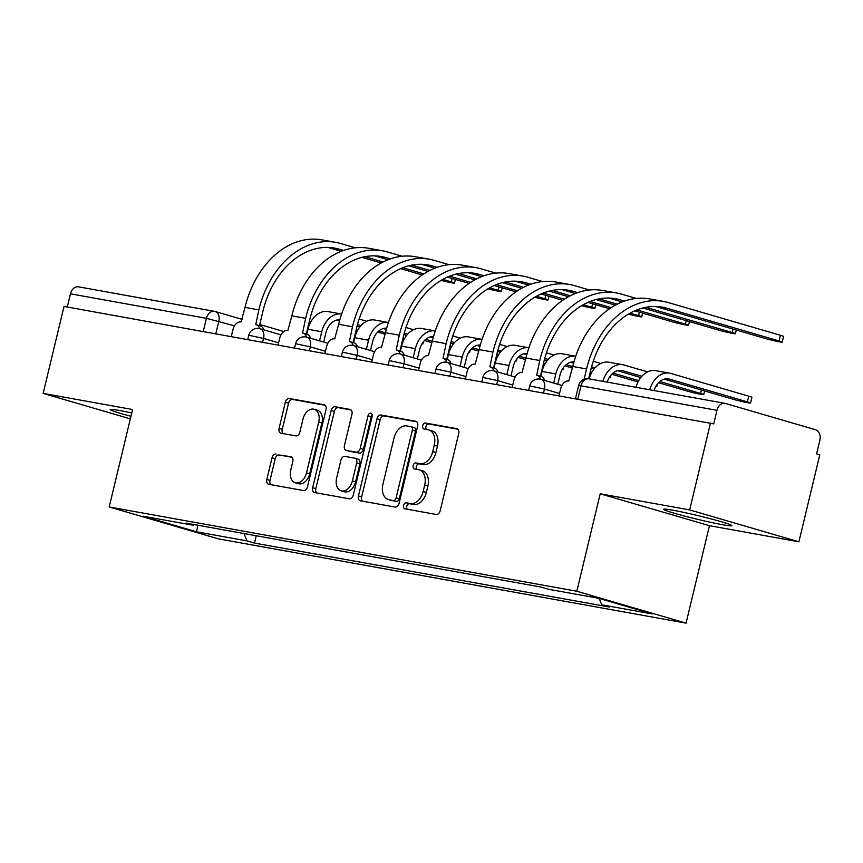 <?xml version="1.0" encoding="UTF-8"?>
<svg xmlns="http://www.w3.org/2000/svg" width="863" height="863" viewBox="0 0 863 863"><rect width="100%" height="100%" fill="white"/><g stroke="black" fill="none" stroke-linecap="round" stroke-linejoin="round"><path stroke-width="1.29" d="M403.582 505.448A3.096 2.093 -73.7 0 0 404.779 508.792A3.096 2.093 -73.7 0 0 404.93 508.825L436.225 514.467A4.423 2.988 -73.7 0 0 440.206 510.702L458.738 433.496A4.423 2.988 -73.7 0 0 457.034 428.717A4.423 2.988 -73.7 0 0 456.829 428.674L425.524 423.032A3.096 2.093 -73.7 0 0 422.741 425.664A3.096 2.093 -73.7 0 0 423.938 429.008A3.096 2.093 -73.7 0 0 424.078 429.04L428.134 429.763A14.132 9.547 -73.7 0 1 428.803 429.925A14.132 9.547 -73.7 0 1 434.262 445.189L432.719 451.629A14.132 9.547 -73.7 0 1 420.001 463.658L415.944 462.924A3.096 2.093 -73.7 0 0 413.161 465.556A3.096 2.093 -73.7 0 0 414.359 468.9A3.096 2.093 -73.7 0 0 414.499 468.933L418.555 469.655A14.132 9.547 -73.7 0 1 419.224 469.817A14.132 9.547 -73.7 0 1 424.682 485.082L423.14 491.522A14.132 9.547 -73.7 0 1 410.421 503.55L406.365 502.816A3.096 2.093 -73.7 0 0 403.582 505.448M419.224 469.817L422.406 470.745A14.132 9.547 -73.7 0 1 427.875 486.02L426.333 492.449A14.132 9.547 -73.7 0 1 413.604 504.477L409.558 503.744A3.096 2.093 -73.7 0 0 406.775 506.376A3.096 2.093 -73.7 0 0 407.239 509.235M457.897 429.224L428.706 423.96A3.096 2.093 -73.7 0 0 425.923 426.592A3.096 2.093 -73.7 0 0 426.398 429.45M428.803 429.925L431.985 430.853A14.132 9.547 -73.7 0 1 437.455 446.117L435.901 452.557A14.132 9.547 -73.7 0 1 423.183 464.585L419.127 463.852A3.096 2.093 -73.7 0 0 416.344 466.484A3.096 2.093 -73.7 0 0 416.818 469.343M131.769 412.956A35.103 1.855 -166.5 0 0 119.45 410.475A35.103 1.855 -166.5 0 0 110.162 409.537A35.103 1.855 -166.5 0 0 130.971 416.29M722.601 524.726A35.103 1.855 -166.5 0 0 731.889 525.664A35.103 1.855 -166.5 0 0 710.551 518.771A35.103 1.855 -166.5 0 0 672.913 510.216A35.103 1.855 -166.5 0 0 663.625 509.278A35.103 1.855 -166.5 0 0 684.963 516.171A35.103 1.855 -166.5 0 0 722.601 524.726M276.009 454.035A4.423 2.988 -73.7 0 0 272.028 457.8L266.829 479.461A4.423 2.988 -73.7 0 0 268.533 484.229A4.423 2.988 -73.7 0 0 268.749 484.283L303.506 490.54A4.423 2.988 -73.7 0 0 307.487 486.786L326.02 409.58A4.423 2.988 -73.7 0 0 324.315 404.801A4.423 2.988 -73.7 0 0 324.1 404.758L289.342 398.49A4.423 2.988 -73.7 0 0 285.362 402.244L279.083 428.415A4.423 2.988 -73.7 0 0 280.788 433.183A4.423 2.988 -73.7 0 0 281.004 433.237L295.88 435.912A4.423 2.988 -73.7 0 0 299.849 432.158L302.967 419.181A11.812 7.983 -73.7 0 1 314.164 409.256A11.812 7.983 -73.7 0 1 318.727 422.018L306.527 472.848A11.812 7.983 -73.7 0 1 295.329 482.773A11.812 7.983 -73.7 0 1 290.766 470.011L292.794 461.543A4.423 2.988 -73.7 0 0 291.09 456.764A4.423 2.988 -73.7 0 0 290.885 456.721L279.191 454.974A4.423 2.988 -73.7 0 0 275.211 458.728L270.011 480.389A4.423 2.988 -73.7 0 0 270.863 484.661M600.206 493.798L709.462 525.686L798.901 541.802L689.656 509.914L600.206 493.798L576.818 591.241L109.191 506.969L132.589 409.526L43.15 393.399L64.024 306.441L713.712 423.873L716.97 410.335L581.004 385.826L578.62 385.588L575.492 398.609M689.656 509.914L710.529 422.946M358.447 495.977A4.423 2.988 -73.7 0 0 360.162 500.745A4.423 2.988 -73.7 0 0 360.367 500.788L395.135 507.056A4.423 2.988 -73.7 0 0 399.105 503.302L417.649 426.085A4.423 2.988 -73.7 0 0 415.934 421.317A4.423 2.988 -73.7 0 0 415.729 421.263L380.961 415.006A4.423 2.988 -73.7 0 0 376.991 418.76L358.447 495.977L361.64 496.905A4.423 2.988 -73.7 0 0 362.482 501.176M349.321 498.803L314.553 492.536A4.423 2.988 -73.7 0 1 314.348 492.493A4.423 2.988 -73.7 0 1 312.643 487.714L331.176 410.508A4.423 2.988 -73.7 0 1 335.157 406.743L350.033 409.429A4.423 2.988 -73.7 0 1 350.238 409.472A4.423 2.988 -73.7 0 1 351.942 414.251L344.434 445.556A4.423 2.988 -73.7 0 0 346.139 450.335A4.423 2.988 -73.7 0 0 346.343 450.378L356.214 452.158A4.423 2.988 -73.7 0 0 360.195 448.404L368.016 415.804A3.096 2.093 -73.7 0 1 370.95 413.204A3.096 2.093 -73.7 0 1 372.136 416.549L353.291 495.038A4.423 2.988 -73.7 0 1 349.321 498.803M798.901 541.802L819.785 454.833L816.603 453.906L819.85 440.357A8.997 6.624 100.2 0 0 815.578 429.763L725.438 403.453A8.997 6.624 100.2 0 0 724.931 403.334A8.997 6.624 100.2 0 0 716.97 410.335M709.462 525.686L686.063 623.14L218.447 538.868L109.191 506.969M43.15 393.399L130.345 418.857M67.292 307.023L70.464 293.819A8.997 6.624 -79.8 0 1 78.436 286.818L214.402 311.327A8.997 6.624 100.2 0 0 206.43 318.318L70.464 293.819M244.046 533.55L247.001 540.896L196.581 531.813L143.064 516.193L193.495 525.276L186.009 523.097L540.777 587.023L548.253 589.213L598.685 598.296L652.191 613.917L601.77 604.834L599.192 598.447M247.001 540.896L254.488 543.086L609.256 607.013L601.77 604.834M576.818 591.241L686.063 623.14M256.246 535.75L254.488 543.086M193.495 525.276L194.337 524.596M197.778 525.211L196.581 531.813M416.797 421.813L384.154 415.934A4.423 2.988 -73.7 0 0 380.173 419.688L361.64 496.905M393.334 500.464A3.096 2.093 -73.7 0 0 396.117 497.832L412.385 430.065A3.096 2.093 -73.7 0 0 411.187 426.721A3.096 2.093 -73.7 0 0 411.047 426.689L406.775 425.923A14.132 9.547 -73.7 0 0 394.046 437.94L382.924 484.272A14.132 9.547 -73.7 0 0 388.393 499.537A14.132 9.547 -73.7 0 0 389.062 499.699L396.516 501.392A3.096 2.093 -73.7 0 0 399.299 498.771L396.117 497.832M411.327 426.775L414.229 427.617A3.096 2.093 -73.7 0 1 414.38 427.649A3.096 2.093 -73.7 0 1 415.567 430.993L399.299 498.771M388.393 499.537L391.575 500.475A14.132 9.547 -73.7 0 0 392.244 500.626L389.062 499.699M396.516 501.392L392.244 500.626M351.101 409.979L338.339 407.67A4.423 2.988 -73.7 0 0 334.359 411.435L315.826 488.641A4.423 2.988 -73.7 0 0 316.667 492.913M349.116 451.187A4.423 2.988 -73.7 0 0 349.321 451.263A4.423 2.988 -73.7 0 0 349.526 451.306L359.396 453.086A4.423 2.988 -73.7 0 0 363.377 449.332L371.198 416.732L368.016 415.804M372.201 414.833A3.096 2.093 -73.7 0 0 371.198 416.732M336.624 478.059A11.812 7.983 -73.7 0 0 341.198 490.82A11.812 7.983 -73.7 0 0 352.384 480.896L356.689 462.989A4.423 2.988 -73.7 0 0 354.984 458.21A4.423 2.988 -73.7 0 0 354.769 458.167L344.898 456.387A4.423 2.988 -73.7 0 0 340.928 460.141L336.624 478.059M341.198 490.82L344.38 491.748A11.812 7.983 -73.7 0 0 355.578 481.824L352.384 480.896M357.962 459.094A4.423 2.988 -73.7 0 1 358.167 459.148A4.423 2.988 -73.7 0 1 359.871 463.916L355.578 481.824M291.953 457.271L279.191 454.974M295.329 482.773L298.522 483.701A11.812 7.983 -73.7 0 0 309.709 473.787L306.527 472.848M314.164 409.256L317.347 410.184A11.812 7.983 -73.7 0 1 321.91 422.956L309.709 473.787M325.178 405.308L292.525 399.418A4.423 2.988 -73.7 0 0 288.555 403.183L282.266 429.343A4.423 2.988 -73.7 0 0 283.118 433.614M649.763 389.785A22.729 16.71 -79.8 0 1 669.612 373.161A22.729 16.71 -79.8 0 1 670.875 373.452L748.76 396.193A10.356 0.55 13.5 0 1 751.921 397.358L750.551 403.043A10.356 0.55 -166.5 0 0 747.39 401.867L669.515 379.137A16.872 12.416 100.2 0 0 668.577 378.911A16.872 12.416 100.2 0 0 654.046 390.551M664.273 379.148L733.593 399.386A10.356 0.55 -166.5 0 0 744.424 402.082A10.356 0.55 -166.5 0 0 750.551 403.043M635.955 387.293A22.729 16.71 -79.8 0 1 655.804 370.669L669.612 373.161M584.1 379.299L586.581 368.954A86.861 63.873 -79.8 0 1 663.464 301.414A86.861 63.873 -79.8 0 1 668.307 302.557L780.422 335.286A10.356 0.55 13.5 0 1 783.582 336.462L782.223 342.136A10.356 0.55 -166.5 0 0 779.062 340.971L666.937 308.242A81.014 59.569 100.2 0 0 662.417 307.174A81.014 59.569 100.2 0 0 590.724 370.162L588.652 378.781M655.664 306.494L765.254 338.479A10.356 0.55 -166.5 0 0 776.085 341.176A10.356 0.55 -166.5 0 0 782.223 342.136M559.041 395.642L560.702 388.684A8.997 6.084 -73.7 0 1 568.803 381.025L572.773 366.473A86.861 63.873 -79.8 0 1 649.656 298.932L663.464 301.414M658.566 382.708L686.765 390.939A10.356 0.55 -166.5 0 0 697.595 393.647A10.356 0.55 -166.5 0 0 703.733 394.607A10.356 0.55 -166.5 0 0 700.573 393.431L659.839 381.543M641.856 376.29L622.698 370.702A16.872 12.416 100.2 0 0 621.748 370.475A16.872 12.416 100.2 0 0 607.228 382.115M640.81 377.53L617.455 370.712M602.946 381.349A22.729 16.71 -79.8 0 1 622.795 364.715A22.729 16.71 -79.8 0 1 624.057 365.017L647.617 371.888M589.138 378.857A22.729 16.71 -79.8 0 1 608.987 362.233L622.795 364.715M655.966 386.171A10.356 0.55 -166.5 0 0 656.916 386.16A10.356 0.55 -166.5 0 0 656.204 385.783M553.668 383.053L555.848 373.949A22.729 16.71 -79.8 0 1 575.729 356.236L562.158 353.798A22.729 16.71 -79.8 0 0 542.05 371.468L540.853 376.43A8.997 6.084 106.3 0 1 541.252 376.548A8.997 6.084 106.3 0 1 544.693 380.432M573.96 361.921A16.872 12.416 100.2 0 0 559.99 375.157L557.811 384.262M638.016 381.942L611.748 374.272M593.981 369.094L591.187 368.274M573.625 363.15L570.626 362.277M638.739 380.605L613.01 373.096M595.028 367.854L591.576 366.84M593.259 361.252L600.799 363.452M642.892 307.994L718.426 330.044A10.356 0.55 -166.5 0 0 729.267 332.74A10.356 0.55 -166.5 0 0 735.395 333.701A10.356 0.55 -166.5 0 0 732.234 332.525L645.869 307.314M561.942 385.47L540.972 379.353A8.997 6.084 106.3 0 0 540.551 379.245A8.997 6.084 -73.7 0 0 537.12 375.34A8.997 6.084 -73.7 0 0 536.689 375.243L539.753 360.518A86.861 63.873 -79.8 0 1 616.635 292.978A86.861 63.873 -79.8 0 1 621.479 294.121L636.279 298.436M624.488 301.079L620.119 299.795A81.014 59.569 100.2 0 0 615.599 298.738A81.014 59.569 100.2 0 0 543.895 361.726L540.4 376.3M512.212 387.207L513.884 380.249A8.997 6.084 -73.7 0 1 521.986 372.589L525.955 358.026A86.861 63.873 -79.8 0 1 602.827 290.486L616.635 292.978M622.169 301.942L608.846 298.048M634.747 310.842L671.608 321.597A10.356 0.55 -166.5 0 0 682.439 324.305A10.356 0.55 -166.5 0 0 688.577 325.265A10.356 0.55 -166.5 0 0 685.416 324.089L636.916 309.936M515.125 377.034L494.154 370.907A8.997 6.084 106.3 0 0 493.733 370.81A8.997 6.084 -73.7 0 0 490.292 366.904A8.997 6.084 -73.7 0 0 489.871 366.797L492.935 352.082A86.861 63.873 -79.8 0 1 569.817 284.542A86.861 63.873 -79.8 0 1 574.661 285.685L589.451 290M577.671 292.643L573.291 291.36A81.014 59.569 100.2 0 0 568.782 290.302A81.014 59.569 100.2 0 0 497.077 353.291L493.582 367.854M506.851 374.618L509.03 365.513L495.222 363.032L494.035 367.994A8.997 6.084 106.3 0 1 494.434 368.113A8.997 6.084 106.3 0 1 497.875 371.996M465.394 378.771L467.066 371.813A8.997 6.084 -73.7 0 1 475.168 364.154L479.127 349.591A86.861 63.873 -79.8 0 1 556.009 282.05L569.817 284.542M615.319 305.168L596.063 299.547M575.341 293.506L562.029 289.612M617.196 304.175L599.051 298.878M609.149 377.735A10.356 0.55 -166.5 0 0 610.087 377.724A10.356 0.55 -166.5 0 0 609.386 377.347M527.142 353.474A16.872 12.416 100.2 0 0 513.172 366.721L510.982 375.826M591.198 373.506L590.001 373.15M572.396 368.016L564.92 365.836M547.164 360.648L544.37 359.839M526.797 354.704L523.809 353.83M591.91 372.169L590.346 371.716M572.752 366.581L566.193 364.661M548.21 359.418L544.747 358.404M546.441 352.816L553.97 355.017M495.222 363.032A22.729 16.71 -79.8 0 1 515.34 345.351L528.911 347.8A22.729 16.71 -79.8 0 0 509.03 365.513M562.331 369.288A10.356 0.55 -166.5 0 0 563.269 369.288A10.356 0.55 -166.5 0 0 562.557 368.9M460.022 366.182L462.212 357.077A22.729 16.71 -79.8 0 1 482.083 339.364L468.523 336.915A22.729 16.71 -79.8 0 0 448.404 354.585L447.207 359.558A8.997 6.084 106.3 0 1 447.617 359.666A8.997 6.084 106.3 0 1 451.047 363.56M480.313 345.038A16.872 12.416 100.2 0 0 466.354 358.285L464.165 367.39M544.37 365.071L543.183 364.715M525.578 359.58L518.102 357.401M500.346 352.212L497.552 351.403M479.979 346.268L476.98 345.394M545.092 363.733L543.528 363.28M525.923 358.134L519.364 356.225M501.392 350.971L497.929 349.968M499.623 344.38L507.153 346.581M515.502 360.853A10.356 0.55 -166.5 0 0 516.452 360.853A10.356 0.55 -166.5 0 0 515.74 360.464M413.204 357.735L415.383 348.641A22.729 16.71 -79.8 0 1 435.265 330.928L421.694 328.479A22.729 16.71 -79.8 0 0 401.575 346.149L400.389 351.112A8.997 6.084 106.3 0 1 400.788 351.23A8.997 6.084 106.3 0 1 404.229 355.114M433.496 336.602A16.872 12.416 100.2 0 0 419.526 349.849L417.347 358.943M497.552 356.624L496.354 356.279M478.76 351.144L471.284 348.954M453.517 343.776L450.723 342.956M433.161 337.832L430.162 336.958M498.264 355.297L496.7 354.833M479.105 349.698L472.546 347.789M454.564 342.535L451.112 341.532M452.795 335.944L460.324 338.145M628.393 314.154A10.356 0.55 -166.5 0 0 641.759 316.829A10.356 0.55 -166.5 0 0 638.588 315.653L630.087 313.172M468.296 368.587L447.336 362.471A8.997 6.084 106.3 0 0 446.905 362.374A8.997 6.084 -73.7 0 0 443.474 358.458A8.997 6.084 -73.7 0 0 443.053 358.361L446.117 343.647A86.861 63.873 -79.8 0 1 522.989 276.106A86.861 63.873 -79.8 0 1 527.832 277.239L542.633 281.565M530.842 284.197L526.473 282.924A81.014 59.569 100.2 0 0 521.953 281.856A81.014 59.569 100.2 0 0 450.259 344.855L446.754 359.418M418.566 370.335L420.238 363.366A8.997 6.084 -73.7 0 1 428.339 355.707L432.309 341.155A86.861 63.873 -79.8 0 1 509.192 273.614L522.989 276.106M609.569 308.727L587.919 302.406M568.49 296.732L549.246 291.111M528.523 285.06L515.2 281.176M611.177 307.649L590.087 301.5M570.378 295.739L552.234 290.443M581.576 305.707A10.356 0.55 -166.5 0 0 594.931 308.382A10.356 0.55 -166.5 0 0 591.77 307.217L583.269 304.736M421.478 360.151L400.508 354.035A8.997 6.084 106.3 0 0 400.087 353.938A8.997 6.084 -73.7 0 0 396.656 350.022A8.997 6.084 -73.7 0 0 396.225 349.925L399.289 335.2A86.861 63.873 -79.8 0 1 476.171 267.67A86.861 63.873 -79.8 0 1 481.015 268.803L495.815 273.129M484.024 275.761L479.655 274.488A81.014 59.569 100.2 0 0 475.135 273.42A81.014 59.569 100.2 0 0 403.431 336.408L399.936 350.982M371.748 361.888L373.42 354.93A8.997 6.084 -73.7 0 1 381.522 347.271L385.481 332.719A86.861 63.873 -79.8 0 1 462.363 265.178L476.171 267.67M562.752 300.281L541.101 293.97M521.673 288.296L502.428 282.676M481.694 276.624L468.382 272.74M564.359 299.213L543.269 293.053M523.55 287.303L505.405 282.007M534.747 297.271A10.356 0.55 -166.5 0 0 548.113 299.946A10.356 0.55 -166.5 0 0 544.952 298.781L536.441 296.289M374.65 351.716L353.69 345.599A8.997 6.084 106.3 0 0 353.269 345.491A8.997 6.084 -73.7 0 0 349.828 341.586A8.997 6.084 -73.7 0 0 349.407 341.489L352.471 326.764A86.861 63.873 -79.8 0 1 429.353 259.224A86.861 63.873 -79.8 0 1 434.197 260.367L448.987 264.682M437.207 267.325L432.827 266.052A81.014 59.569 100.2 0 0 428.307 264.984A81.014 59.569 100.2 0 0 356.613 327.972L353.107 342.546M353.55 342.697A8.997 6.084 106.3 0 1 353.97 342.794A8.997 6.084 106.3 0 1 357.401 346.678M324.93 353.452L326.602 346.495A8.997 6.084 -73.7 0 1 334.704 338.835L338.663 324.272A86.861 63.873 -79.8 0 1 415.545 256.743L429.353 259.224M515.934 291.845L494.272 285.524M474.855 279.86L455.599 274.24M434.876 268.188L421.565 264.305M517.53 290.777L496.452 284.617M476.732 278.868L458.587 273.571M468.685 352.417A10.356 0.55 -166.5 0 0 469.623 352.417A10.356 0.55 -166.5 0 0 468.911 352.028M366.376 349.299L368.566 340.205A22.729 16.71 -79.8 0 1 388.436 322.492L374.876 320.044A22.729 16.71 -79.8 0 0 354.758 337.713L353.571 342.676M386.678 328.167A16.872 12.416 100.2 0 0 372.708 341.414L370.518 350.507M450.734 348.188L449.537 347.843M431.932 342.708L424.456 340.518M406.7 335.34L403.906 334.52M386.333 329.396L383.345 328.523M451.446 346.861L449.882 346.397M432.277 341.263L425.729 339.353M407.746 334.1L404.283 333.086M405.977 327.509L413.506 329.698M487.929 288.835A10.356 0.55 -166.5 0 0 501.284 291.511A10.356 0.55 -166.5 0 0 498.124 290.335L489.623 287.854M306.451 337.045A8.997 6.084 -73.7 0 0 303.01 333.15A8.997 6.084 -73.7 0 0 302.579 333.053L305.653 318.328A86.861 63.873 -79.8 0 1 382.525 250.788A86.861 63.873 -79.8 0 1 387.368 251.931L402.169 256.246M390.378 258.889L386.009 257.606A81.014 59.569 100.2 0 0 381.489 256.548A81.014 59.569 100.2 0 0 309.785 319.537L306.289 334.11M319.558 340.863L321.748 331.759L307.94 329.278L306.743 334.24A8.997 6.084 106.3 0 1 307.152 334.359A8.997 6.084 106.3 0 1 310.583 338.242M278.102 345.017L279.774 338.059A8.997 6.084 -73.7 0 1 287.875 330.4L291.845 315.836A86.861 63.873 -79.8 0 1 368.717 248.296L382.525 250.788M469.105 283.409L447.455 277.088M428.026 271.413L408.782 265.804M388.059 259.752L374.736 255.858M470.713 282.33L449.623 276.182M429.914 270.421L411.759 265.124M421.867 343.981A10.356 0.55 -166.5 0 0 422.805 343.97A10.356 0.55 -166.5 0 0 422.093 343.593M339.849 319.731A16.872 12.416 100.2 0 0 325.88 332.967L323.701 342.072M403.906 339.752L402.719 339.407M385.114 334.261L377.638 332.082M359.882 326.904L357.077 326.085M339.515 320.95L336.516 320.076M404.628 338.415L403.064 337.962M385.459 332.827L378.9 330.907M360.917 325.664L357.465 324.65M359.159 319.062L366.689 321.263M307.94 329.278A22.729 16.71 -79.8 0 1 328.059 311.597L341.619 314.046A22.729 16.71 -79.8 0 0 321.748 331.759M441.101 280.399A10.356 0.55 -166.5 0 0 454.467 283.075A10.356 0.55 -166.5 0 0 451.306 281.899L442.795 279.418M259.623 328.609A8.997 6.084 -73.7 0 0 256.182 324.715A8.997 6.084 -73.7 0 0 255.761 324.607L258.824 309.893A86.861 63.873 -79.8 0 1 335.707 242.352A86.861 63.873 -79.8 0 1 340.551 243.495L355.351 247.81M343.56 250.453L339.181 249.17A81.014 59.569 100.2 0 0 334.671 248.113A81.014 59.569 100.2 0 0 262.967 311.101L259.472 325.664M259.903 325.815A8.997 6.084 106.3 0 1 260.324 325.923A8.997 6.084 106.3 0 1 263.765 329.806M231.284 336.581L232.956 329.623A8.997 6.084 -73.7 0 1 241.057 321.964L245.016 307.401A86.861 63.873 -79.8 0 1 321.899 239.86L335.707 242.352M422.287 274.973L400.637 268.652M381.209 262.978L361.964 257.357M341.23 251.316L327.918 247.422M423.895 273.895L402.805 267.746M383.086 261.985L364.941 256.689M234.509 325.847L206.43 318.318L203.258 331.532M215.793 333.787L218.803 321.263A8.997 6.084 106.3 0 0 215.319 311.543A8.997 8.997 0 0 0 214.402 311.327A8.997 6.624 100.2 0 1 214.898 311.446A8.997 6.084 106.3 0 1 215.319 311.543L242.147 319.375M278.62 342.848L263.528 338.447L248.771 335.254L247.746 339.547M262.622 342.223L263.528 338.447A8.997 6.084 106.3 0 0 260.043 328.717A8.997 8.997 0 0 0 248.771 335.254M325.448 351.284L310.346 346.883L295.588 343.701L294.563 347.983M309.439 350.669L310.346 346.883A8.997 6.084 106.3 0 0 306.872 337.163A8.997 8.997 0 0 0 295.588 343.701M372.266 359.731L357.174 355.319L342.417 352.136L341.381 356.419M356.257 359.105L357.174 355.319A8.997 6.084 106.3 0 0 353.69 345.599A8.997 8.997 0 0 0 342.417 352.136M419.094 368.167L403.992 363.755L389.235 360.572L388.21 364.855M403.086 367.541L403.992 363.755A8.997 6.084 106.3 0 0 400.508 354.035A8.997 8.997 0 0 0 389.235 360.572M465.912 376.602L450.81 372.19L436.063 369.008L435.028 373.301M449.903 375.977L450.81 372.19A8.997 6.084 106.3 0 0 447.336 362.471A8.997 8.997 0 0 0 436.063 369.008M512.73 385.038L497.638 380.637L482.881 377.455L481.856 381.737M496.732 384.413L497.638 380.637A8.997 6.084 106.3 0 0 494.154 370.907A8.997 8.997 0 0 0 482.881 377.455M559.558 393.474L544.456 389.073L529.699 385.89L528.674 390.173M543.55 392.859L544.456 389.073A8.997 6.084 106.3 0 0 540.972 379.353A8.997 8.997 0 0 0 529.699 385.89M306.441 337.055A8.997 6.084 106.3 0 1 306.872 337.163L327.832 343.28M259.623 328.62A8.997 6.084 106.3 0 1 260.043 328.717L281.014 334.844M577.832 399.03L581.004 385.826A8.997 6.624 100.2 0 1 588.976 378.825A8.997 8.997 0 0 0 578.62 385.588M589.472 378.943A8.997 6.624 100.2 0 0 588.976 378.825L724.931 403.334M413.604 504.477L410.421 503.55M426.333 492.449L423.14 491.522M427.875 486.02L424.682 485.082M419.127 463.852L415.944 462.924M423.183 464.585L420.001 463.658M435.901 452.557L432.719 451.629M437.455 446.117L434.262 445.189M428.706 423.96L425.524 423.032M409.558 503.744L406.365 502.816M380.173 419.688L376.991 418.76M384.154 415.934L380.961 415.006M415.567 430.993L412.385 430.065M315.826 488.641L312.643 487.714M334.359 411.435L331.176 410.508M338.339 407.67L335.157 406.743M349.526 451.306L346.343 450.378M359.396 453.086L356.214 452.158M363.377 449.332L360.195 448.404M359.871 463.916L356.689 462.989M321.91 422.956L318.727 422.018M282.266 429.343L279.083 428.415M288.555 403.183L285.362 402.244M292.525 399.418L289.342 398.49M270.011 480.389L266.829 479.461M275.211 458.728L272.028 457.8M747.39 401.867L748.76 396.193M669.515 379.137L667.617 378.792M779.062 340.971L780.422 335.286M572.773 366.473L586.581 368.954M657.822 306.592L666.937 308.242M700.573 393.431L701.403 389.99M622.698 370.702L620.799 370.356M555.848 373.949L542.05 371.468M732.234 332.525L733.065 329.083M525.955 358.026L539.753 360.518M610.993 298.156L620.119 299.795M685.416 324.089L686.247 320.648M479.127 349.591L492.935 352.082M564.175 289.72L573.291 291.36M462.212 357.077L448.404 354.585M415.383 348.641L401.575 346.149M638.588 315.653L639.418 312.201M432.309 341.155L446.117 343.647M517.347 281.284L526.473 282.924M591.77 307.217L592.601 303.765M385.481 332.719L399.289 335.2M470.529 272.837L479.655 274.488M544.952 298.781L545.772 295.329M338.663 324.272L352.471 326.764M423.711 264.402L432.827 266.052M368.566 340.205L354.758 337.713M498.124 290.335L498.954 286.894M291.845 315.836L305.653 318.328M376.883 255.966L386.009 257.606M451.306 281.899L452.136 278.458M245.016 307.401L258.824 309.893M330.065 247.53L339.181 249.17M259.752 324.51L283.808 331.532M414.38 427.649L411.187 426.721M349.321 451.263L346.139 450.335M358.167 459.148L354.984 458.21M704.618 390.928L703.733 394.607M657.423 384.024L656.916 386.16M736.279 330.022L735.395 333.701M537.12 375.34L541.252 376.548M689.461 321.586L688.577 325.265M490.292 366.904L494.434 368.113M610.605 375.588L610.087 377.724M563.787 367.142L563.269 369.288M516.959 358.706L516.452 360.853M642.633 313.15L641.759 316.829M443.474 358.458L447.617 359.666M595.815 304.704L594.931 308.382M396.656 350.022L400.788 351.23M548.997 296.268L548.113 299.946M349.828 341.586L353.97 342.794M470.141 350.27L469.623 352.417M502.169 287.832L501.284 291.511M303.01 333.15L307.152 334.359M423.323 341.834L422.805 343.97M455.351 279.396L454.467 283.075M256.182 324.715L260.324 325.923"/></g></svg>
